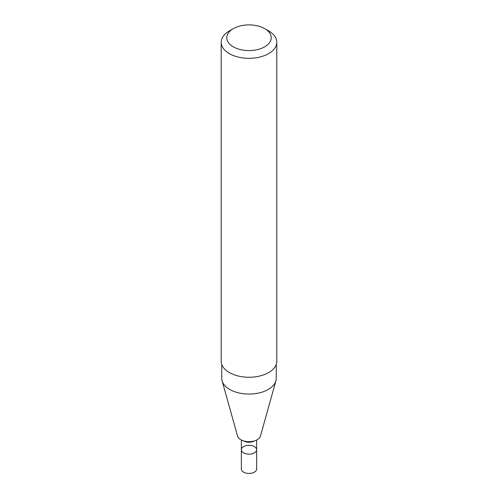 <?xml version="1.0" encoding="UTF-8"?>
<svg xmlns="http://www.w3.org/2000/svg" width="498" height="498" viewBox="0 0 498 498"><rect width="100%" height="100%" fill="white"/><g stroke="black" fill="none" stroke-linecap="round" stroke-linejoin="round"><path stroke-width="0.75" d="M241.356 440.014L241.356 449.725A7.644 4.414 -0 0 0 249 454.145A7.644 4.414 -0 0 0 256.644 449.725A7.644 4.414 180 0 1 254.403 452.85A7.644 4.414 180 0 1 246.074 453.809A7.644 4.414 180 0 1 241.356 449.725A7.644 4.414 180 0 1 249 445.312A7.644 4.414 180 0 1 256.644 449.725L256.644 440.014M221.753 364.393L221.753 378.337A27.247 15.731 -0 0 0 222.102 380.846L237.54 436.043A11.61 6.698 -0 0 0 249 441.676A11.61 6.698 -0 0 0 260.46 436.043L275.898 380.846A27.247 15.731 -0 0 0 276.247 378.337L276.247 364.393M222.102 380.846A27.247 15.731 -0 0 0 249 394.067A27.247 15.731 -0 0 0 275.898 380.846M229.341 30.932L233.276 28.66L229.341 30.932A27.801 16.048 -0 0 0 221.199 42.28L221.199 361.199A27.801 16.048 -0 0 0 249 377.254A27.801 16.048 -0 0 0 276.801 361.199L276.801 42.28A27.801 16.048 -0 0 0 268.659 30.932L264.724 28.66A22.242 12.842 -0 0 0 233.276 28.66L233.276 28.66A22.242 12.842 -0 0 0 233.276 46.818A22.242 12.842 -0 0 0 264.724 46.818A22.242 12.842 -0 0 0 264.724 28.66M221.199 42.28A27.801 16.048 -0 0 0 249 58.328A27.801 16.048 -0 0 0 276.801 42.28M256.644 449.725L256.644 469.023A7.644 4.414 180 0 1 254.403 472.141A7.644 4.414 180 0 1 246.074 473.1A7.644 4.414 180 0 1 241.356 469.023L241.356 449.725M243.491 440.873A7.644 4.414 -0 0 0 254.509 440.873"/></g></svg>
